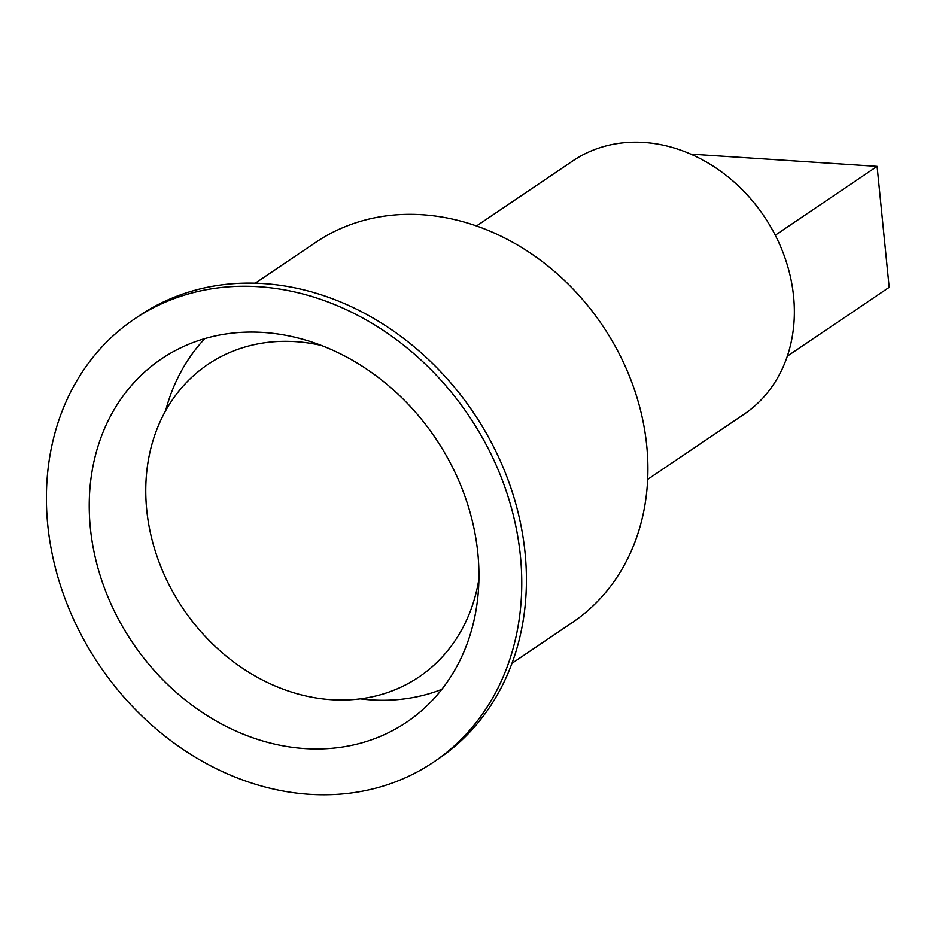 <?xml version="1.0" encoding="UTF-8"?>
<svg xmlns="http://www.w3.org/2000/svg" width="936" height="936" viewBox="0 0 936 936"><rect width="100%" height="100%" fill="white"/><g stroke="black" fill="none" stroke-linecap="round" stroke-linejoin="round"><path stroke-width="1.4" d="M690.78 154.124L877.126 166.374L889.2 287.329L787.34 356.148M877.126 166.374L775.277 235.193M126.652 633.496A219.153 182.742 -124 0 0 406.774 722.089A219.153 182.742 -124 0 0 435.509 438.2A219.153 182.742 -124 0 0 161.401 358.921A219.153 182.742 -124 0 0 126.652 633.496M92.056 653.936A267.31 222.908 -124 0 0 433.742 761.998A267.31 222.908 -124 0 0 468.784 415.713A267.31 222.908 -124 0 0 134.433 319.012A267.31 222.908 -124 0 0 92.056 653.936M433.742 761.998L438.399 758.85A267.31 222.908 -124 0 0 473.44 412.565A267.31 222.908 -124 0 0 139.09 315.865L134.433 319.012M512.027 663.285L572.376 622.51A229.343 191.248 -124 0 0 602.445 325.412A229.343 191.248 -124 0 0 315.584 242.447L255.236 283.222M321.27 345.431A188.569 157.248 -124 0 0 146.367 475.769A188.569 157.248 -124 0 0 292.757 692.441A188.569 157.248 -124 0 0 478.951 578.799M315.455 343.301A160.536 133.871 -124 0 0 312.226 343.629M477.243 587.855A160.536 133.871 -124 0 0 478.752 584.988M204.867 338.598A215.327 179.56 -124 0 0 165.614 410.787M360.231 698.829A215.327 179.56 -124 0 0 441.85 689.341M476.494 225.986L572.809 160.91A152.896 127.495 56 0 1 689.82 153.715A152.896 127.495 56 0 1 790.978 279.443A152.896 127.495 56 0 1 744.003 414.285L647.689 479.361M478.249 582.847L478.858 582.566"/></g></svg>
